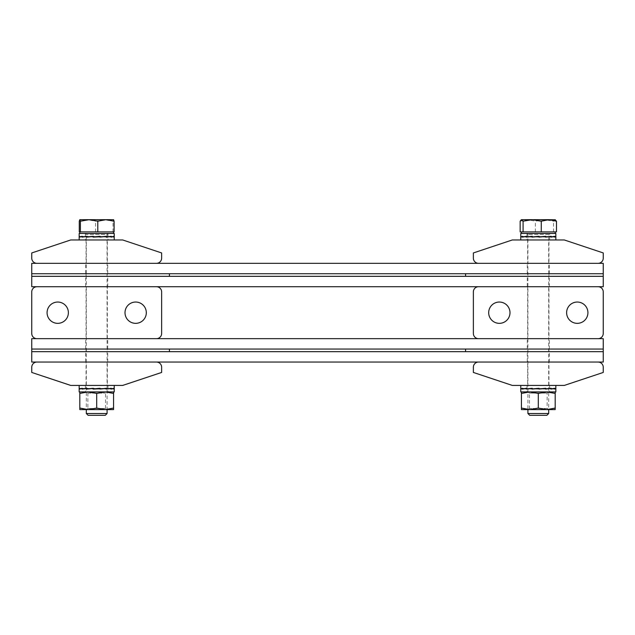 <?xml version="1.0" encoding="UTF-8"?>
<svg xmlns="http://www.w3.org/2000/svg" width="635" height="635" viewBox="0 0 635 635"><rect width="100%" height="100%" fill="white"/><g stroke="black" fill="none" stroke-linecap="round" stroke-linejoin="round"><path stroke-width="0.48" stroke-dasharray="3.17 2.38" d="M85.654 286.718L107.736 286.718L85.654 286.718L85.654 276.328L107.736 276.328L85.654 276.328M107.736 286.718L107.736 276.328M527.264 286.718L549.346 286.718L527.264 286.718L527.264 276.328L549.346 276.328L527.264 276.328M549.346 286.718L549.346 276.328M31.75 286.718L31.75 276.328L603.25 276.328L465.574 276.328L465.574 273.725L603.25 273.725L603.25 263.334L31.75 263.334L31.75 273.725L603.25 273.725L603.25 286.718L31.75 286.718M85.654 273.725L107.736 273.725L85.654 273.725L85.654 263.334L107.736 263.334L85.654 263.334M107.736 273.725L107.736 263.334M527.264 273.725L549.346 273.725L527.264 273.725L527.264 263.334L549.346 263.334L527.264 263.334M549.346 273.725L549.346 263.334M85.654 349.059L107.736 349.059L85.654 349.059L85.654 338.669L107.736 338.669L85.654 338.669M107.736 349.059L107.736 338.669M527.264 349.059L549.346 349.059L527.264 349.059L527.264 338.669L549.346 338.669L527.264 338.669M549.346 349.059L549.346 338.669M31.75 349.059L31.75 338.669L603.25 338.669L603.25 349.059L31.75 349.059L31.75 351.663L603.25 351.663L603.25 349.059L465.574 349.059L465.574 351.663L603.25 351.663L603.25 362.053L31.75 362.053L31.75 351.663L169.426 351.663L169.426 349.059L31.75 349.059M85.654 362.053L107.736 362.053L85.654 362.053L85.654 351.663L107.736 351.663L85.654 351.663M107.736 362.053L107.736 351.663M527.264 362.053L549.346 362.053L527.264 362.053L527.264 351.663L549.346 351.663L527.264 351.663M549.346 362.053L549.346 351.663M107.347 385.429L86.043 385.429L107.347 385.429L107.347 362.053L86.043 362.053L107.347 362.053M86.043 385.429L86.043 362.053M31.75 367.244L31.75 372.443L70.715 385.429L122.674 385.429L161.639 372.443L161.639 367.244A5.199 5.199 0 0 0 156.44 362.053L36.949 362.053A5.199 5.199 0 0 0 31.75 367.244M548.957 239.959L527.653 239.959L548.957 239.959L548.957 263.334L527.653 263.334L548.957 263.334M527.653 239.959L527.653 263.334M473.361 258.143L473.361 252.944L512.326 239.959L564.285 239.959L603.25 252.944L603.25 258.143A5.199 5.199 0 0 1 598.051 263.334L478.56 263.334A5.199 5.199 0 0 1 473.361 258.143M107.347 239.959L86.043 239.959L107.347 239.959L107.347 263.334L86.043 263.334L107.347 263.334M86.043 239.959L86.043 263.334M31.75 258.143L31.75 252.944L70.715 239.959L122.674 239.959L161.639 252.944L161.639 258.143A5.199 5.199 0 0 1 156.44 263.334L36.949 263.334A5.199 5.199 0 0 1 31.75 258.143M527.653 385.429L548.957 385.429L527.653 385.429L527.653 362.053L548.957 362.053L527.653 362.053M548.957 385.429L548.957 362.053M603.25 367.244L603.25 372.443L564.285 385.429L512.326 385.429L473.361 372.443L473.361 367.244A5.199 5.199 0 0 1 478.56 362.053L598.051 362.053A5.199 5.199 0 0 1 603.25 367.244M135.66 323.342A10.652 10.652 0 0 0 146.312 312.698A10.652 10.652 0 0 0 135.66 302.046A10.652 10.652 0 0 0 125.008 312.698A10.652 10.652 0 0 0 135.66 323.342M57.729 323.342A10.652 10.652 0 0 0 68.382 312.698A10.652 10.652 0 0 0 57.729 302.046A10.652 10.652 0 0 0 47.077 312.698A10.652 10.652 0 0 0 57.729 323.342M86.043 338.669L107.347 338.669L86.043 338.669L86.043 286.718L107.347 286.718L86.043 286.718M107.347 338.669L107.347 286.718M161.639 291.909L161.639 333.478A5.199 5.199 0 0 1 156.44 338.669L36.949 338.669A5.199 5.199 0 0 1 31.75 333.478L31.75 291.909A5.199 5.199 0 0 1 36.949 286.718L156.44 286.718A5.199 5.199 0 0 1 161.639 291.909M499.34 302.046A10.652 10.652 0 0 0 488.688 312.698A10.652 10.652 0 0 0 499.34 323.342A10.652 10.652 0 0 0 509.992 312.698A10.652 10.652 0 0 0 499.34 302.046M577.271 302.046A10.652 10.652 0 0 0 566.618 312.698A10.652 10.652 0 0 0 577.271 323.342A10.652 10.652 0 0 0 587.923 312.698A10.652 10.652 0 0 0 577.271 302.046M548.957 286.718L527.653 286.718L548.957 286.718L548.957 338.669L527.653 338.669L548.957 338.669M527.653 286.718L527.653 338.669M473.361 333.478L473.361 291.909A5.199 5.199 0 0 1 478.56 286.718L598.051 286.718A5.199 5.199 0 0 1 603.25 291.909L603.25 333.478A5.199 5.199 0 0 1 598.051 338.669L478.56 338.669A5.199 5.199 0 0 1 473.361 333.478M527.653 276.328L548.957 276.328L527.653 276.328L527.653 273.725L548.957 273.725L527.653 273.725M548.957 276.328L548.957 273.725M527.653 349.059L548.957 349.059L527.653 349.059L527.653 351.663L548.957 351.663L527.653 351.663M548.957 349.059L548.957 351.663M107.347 351.663L86.043 351.663L107.347 351.663L107.347 349.059L86.043 349.059L107.347 349.059M86.043 351.663L86.043 349.059M107.347 276.328L86.043 276.328L107.347 276.328L107.347 273.725L86.043 273.725L107.347 273.725M86.043 276.328L86.043 273.725M31.75 273.725L31.75 276.328L169.426 276.328L169.426 273.725L31.75 273.725M549.608 233.466L526.875 233.466L549.735 233.466L527.01 233.466L549.608 233.466L549.608 239.959L527.01 239.959L549.608 239.959M554.998 233.466L521.422 233.466L554.998 233.466M520.144 231.902L556.474 231.902M546.902 415.306L529.709 415.306M548.696 413.512L527.915 413.512M527.748 231.902L544.441 231.902L527.748 231.902M544.441 231.902L554.998 231.902L544.441 231.902M521.422 219.694L555.188 219.694M555.387 219.813L553.522 221.202L544.441 219.694L535.361 221.202L527.748 219.694L520.144 221.202M553.522 231.902L553.522 221.202M535.361 231.902L535.361 221.202M108.101 233.466L85.265 233.466L108.125 233.466L107.085 234.505L86.304 234.505L107.069 234.505L107.085 409.591L96.695 408.083L88.249 409.591L79.812 408.083L79.812 409.591L107.085 409.591L105.529 408.495L87.86 408.495L86.304 409.591L86.304 234.505L85.265 233.466M113.554 233.466L79.812 233.466L113.554 233.466M79.28 231.902L114.102 231.902M107.085 413.512L86.304 413.512M105.275 415.306L88.106 415.306M87.432 231.902L104.291 231.902L87.432 231.902M104.291 231.902L113.554 231.902L104.291 231.902M79.812 219.694L113.578 219.694M113.609 219.71L112.998 221.202L104.291 219.694L95.583 221.202L87.432 219.694L79.28 221.202M112.998 231.902L112.998 221.202M95.583 231.902L95.583 221.202M79.161 391.922L114.229 391.922M96.695 385.429L114.229 385.429L96.695 385.429M79.462 388.485L79.534 389.08L79.534 388.485L82.217 389.08L82.217 388.485L87.106 389.08L87.114 388.485L93.456 389.08L93.456 388.485L100.298 389.08L100.298 388.485L106.593 389.08L106.593 388.485L111.379 389.08L111.379 388.485L113.927 389.08L113.927 388.485L113.855 389.08L112.816 389.065L113.855 388.676L112.752 388.501L111.165 389.08M93.456 389.08L93.456 388.485M87.114 388.485L93.647 389.065M87.106 389.08L87.725 388.501M82.217 388.485L87.686 389.065M82.217 389.08L83.09 389.065L82.217 388.676L83.145 388.501M79.534 388.485L83.09 389.065M79.462 389.08L80.502 389.065L79.494 388.676L80.637 388.501M79.534 389.08L80.566 389.065L80.566 388.501L80.566 389.065M79.494 388.485L80.566 388.501M82.113 388.485L80.502 389.065M82.899 388.874L82.113 388.676L82.955 388.501M82.01 389.08L82.899 388.953M86.955 388.485L82.899 389.065M87.4 388.874L86.955 388.676L87.432 388.501M86.797 389.08L87.4 389.017M93.274 388.501L87.4 389.065M87.725 388.676L93.321 388.501M99.925 388.485L93.083 389.08M113.927 389.08L112.887 389.065L113.927 388.676L112.816 388.31L112.816 388.866L113.887 388.89L113.887 388.287L113.887 388.89L111.276 388.287L111.276 388.89L106.434 388.287L106.434 388.89L100.116 388.287L100.116 388.89L93.274 388.287L93.313 388.882M99.727 388.501L99.925 389.08M106.275 389.08L105.664 388.501M106.275 388.993L105.704 389.065M110.292 389.065L111.165 388.676L110.236 388.501M113.284 388.493L112.752 388.501M113.927 388.485L112.816 388.501L112.816 389.065M111.379 388.485L112.887 389.065M111.379 389.08L110.49 389.065L111.379 388.676L110.427 388.501M106.593 388.485L110.49 389.065M106.593 389.08L105.95 388.501M100.298 388.485L105.989 389.065M100.298 389.08L100.06 388.501M105.823 388.35L93.274 388.89L86.955 388.287L86.955 388.89L82.113 388.287L82.113 388.89L79.494 388.287L79.494 388.89L79.494 388.287L83.026 388.866L83.026 388.31L87.559 388.866L87.559 388.31L86.955 388.382M83.145 388.676L80.566 388.866L80.566 388.31L80.566 388.866L80.566 388.31L79.494 388.287M82.899 388.676L82.113 388.89M87.4 388.676L86.955 388.89M100.06 388.676L93.274 388.326M105.704 388.676L110.363 388.501M110.236 388.676L105.95 388.676M110.363 388.422L112.816 388.866L112.816 388.31L110.292 388.676M112.887 388.676L113.855 388.89M105.989 388.676L99.901 388.31M86.955 388.287L87.559 388.31L86.955 388.287M82.113 388.287L83.026 388.31L82.113 388.287M80.042 388.882L79.494 388.89M106.434 388.287L105.823 388.31L106.434 388.287M111.276 388.287L110.363 388.31L111.276 388.287M113.887 388.287L112.816 388.31L113.887 388.287M100.076 389.065L93.662 388.501M549.473 391.922L527.01 391.922L549.473 391.922M520.771 391.922L555.839 391.922M549.473 385.429L527.01 385.429L549.473 385.429M520.779 388.485L521.906 389.08L521.906 388.485L525.526 389.08L525.526 388.485L531.09 389.08L531.09 388.485L537.758 389.08L537.758 388.485L544.505 389.08L544.505 388.485L550.315 389.08L550.315 388.485L554.292 389.08L554.292 388.485L555.831 389.08L555.831 388.485L555.823 388.89L554.212 388.287L554.212 388.89L550.172 388.287L550.172 388.89L544.33 388.287L544.33 388.89L537.567 388.287L537.567 388.89L530.923 388.287L530.923 388.89L520.787 388.485M555.633 385.429L520.771 385.429L555.633 385.429M520.779 389.08L522.962 388.501L525.526 389.08M522.407 388.485L523.351 388.501L521.843 389.065M523.296 388.874L522.407 388.676L523.351 388.501M522.327 389.08L523.296 388.898M526.439 388.485L523.296 389.065M527.034 388.874L526.439 388.676L527.074 388.501M526.304 389.08L527.034 389.001M532.281 388.493L527.034 389.065M532.106 389.08L538.821 388.501L538.853 389.08M545.521 389.08L545.06 388.501M545.521 389.017L545.092 389.065M550.315 389.08L549.585 388.676L551.085 388.676L550.267 388.501M551.085 389.08L549.537 388.501L554.292 389.08M553.791 388.501L551.839 388.81M551.085 388.93L550.315 389.065M553.656 388.676L554.712 388.676L553.656 388.501M553.72 388.676L554.712 389.08M555.776 388.485L554.736 388.31L555.633 388.588M555.831 389.08L554.704 388.676M554.292 388.485L553.26 388.501L554.776 389.065M553.323 389.065L554.292 388.676L553.26 388.501M550.315 388.485L549.537 388.501M544.505 388.485L549.585 389.065M544.505 389.08L544.108 388.501M537.758 388.485L544.131 389.065M537.758 389.08L537.789 388.501M531.09 388.485L537.789 389.065M531.09 389.08L531.551 388.501M525.526 388.485L531.527 389.065M526.296 389.065L525.526 388.676L526.344 388.501M521.906 389.08L522.891 389.065L521.906 388.501L522.962 388.501M522.891 389.065L521.843 388.676M523.351 388.676L521.883 388.676M527.074 388.676L526.439 388.422M545.235 388.334L538.996 388.866M545.092 388.676L550.41 388.39M550.315 388.676L553.744 388.31L553.744 388.866L554.736 388.31M554.776 388.676L553.26 388.676M553.323 388.676L549.537 388.676M549.585 388.676L526.344 388.676M526.296 388.676L522.867 388.31L522.867 388.866L521.835 388.89M554.712 388.89L553.744 388.866M554.776 388.287L553.744 388.31M551.085 388.882L550.41 388.866M551.22 388.287L550.41 388.31M545.695 388.287L545.235 388.31M526.439 388.287L527.185 388.31M522.407 388.287L523.399 388.31M521.002 388.882L521.883 388.866M521.835 388.287L522.867 388.31M525.399 388.89L526.201 388.866M525.399 388.287L526.201 388.31M530.923 388.89L531.384 388.866M530.923 388.287L531.384 388.31M550.172 388.89L549.434 388.866M550.172 388.287L549.434 388.31M554.212 388.89L553.22 388.866M554.212 388.287L553.22 388.31M555.823 388.89L554.736 388.866M553.72 389.065L554.704 388.501M522.867 388.866L521.883 388.31M107.085 391.922L86.304 391.993L107.085 391.993L105.529 393.081L105.529 408.495L87.86 408.495L87.86 393.081L86.304 391.922L107.085 391.922L86.304 391.922M87.86 393.081L105.529 393.081L87.86 393.081M113.578 408.083L113.578 409.591L105.132 409.591L113.578 408.083L113.578 391.922L105.132 391.922L96.695 393.43L96.695 408.083M113.578 393.43L105.132 391.922L88.249 391.922L79.812 393.43L79.812 408.083M96.695 393.43L88.249 391.922L79.812 391.922L113.578 391.922M79.812 393.43L79.812 391.922M548.696 391.922L527.915 391.922L548.696 391.922L527.915 391.993L548.696 391.993L547.14 393.081L547.14 408.495L548.696 409.591L538.305 408.083L529.868 409.591L521.422 408.083L521.422 409.591L548.696 409.591L548.696 234.505L527.915 234.505L548.696 234.505L549.735 233.466M527.915 391.922L529.471 393.081L547.14 393.081L529.471 393.081L529.471 408.495L527.915 409.591L527.915 234.505L526.875 233.466M547.14 408.495L529.471 408.495L547.14 408.495M555.188 408.083L555.188 409.591L546.751 409.591L555.188 408.083L555.188 391.922L546.751 391.922L538.305 393.43L538.305 408.083M555.188 393.43L546.751 391.922L529.868 391.922L521.422 393.43L521.422 408.083M538.305 393.43L529.868 391.922L521.422 391.922L555.188 391.922M521.422 393.43L521.422 391.922M96.695 239.959L114.229 239.959L96.695 239.959M114.229 233.466L79.161 233.466M79.462 236.514L79.534 237.117L79.534 236.514L82.217 237.117L82.217 236.514L87.106 237.117L87.114 236.514L93.456 237.117L93.456 236.514L100.298 237.117L100.298 236.514L106.593 237.117L106.593 236.514L111.379 237.117L111.379 236.514L113.927 237.117L113.927 236.514L113.855 237.117L112.816 237.093L113.855 236.712L112.752 236.537L111.165 237.117M93.456 237.117L93.456 236.514M87.114 236.514L93.647 237.093M87.106 237.117L87.725 236.537M82.217 236.514L87.686 237.093M82.217 237.117L83.09 237.093L82.217 236.712L83.145 236.537M79.534 236.514L83.09 237.093M79.462 237.117L80.502 237.093L79.494 236.712L80.637 236.537M79.534 237.117L80.566 237.093L80.566 236.537L80.566 237.093M79.494 236.514L80.566 236.537M82.113 236.522L80.502 237.093M82.899 236.903L82.113 236.712L82.955 236.537M82.01 237.117L82.899 236.982M86.955 236.522L82.899 237.093M87.4 236.911L86.955 236.712L87.432 236.537M86.797 237.117L87.4 237.053M93.274 236.53L87.4 237.093M87.725 236.712L93.321 236.537M99.925 236.514L93.083 237.117M113.927 237.117L112.887 237.093L113.927 236.712L112.816 236.339L112.816 236.903L113.887 236.918L113.887 236.323L113.887 236.918L111.276 236.323L111.276 236.918L106.434 236.323L106.434 236.918L93.274 236.323L93.313 236.918M99.727 236.537L99.925 237.117M106.275 237.117L105.664 236.537M106.275 237.022L105.704 237.093M110.292 237.093L111.165 236.712L110.236 236.537M113.284 236.522L112.752 236.537M113.927 236.514L112.816 236.537L112.816 237.093M111.379 236.514L112.887 237.093M111.379 237.117L110.49 237.093L111.379 236.712L110.427 236.537M106.593 236.514L110.49 237.093M106.593 237.117L105.95 236.537M100.298 236.514L105.989 237.093M100.298 237.117L100.06 236.537M105.823 236.387L93.274 236.918L86.955 236.323L86.955 236.918L82.113 236.323L82.113 236.918L79.494 236.323L79.494 236.918L79.494 236.323L83.026 236.903L83.026 236.339L87.559 236.903L87.559 236.339L86.955 236.418M83.145 236.712L80.566 236.903L80.566 236.339L80.566 236.903L80.566 236.339L79.494 236.323M82.899 236.712L82.113 236.918M87.4 236.712L86.955 236.918M100.06 236.712L93.274 236.363M105.704 236.712L110.363 236.53M110.236 236.712L105.95 236.712M110.363 236.458L112.816 236.903L112.816 236.339L110.292 236.712M112.887 236.712L113.855 236.918M105.989 236.712L99.901 236.339M86.955 236.323L87.559 236.339L86.955 236.323M82.113 236.323L83.026 236.339L82.113 236.323M80.042 236.911L79.494 236.918M106.434 236.323L105.823 236.339L106.434 236.323M111.276 236.323L110.363 236.339L111.276 236.323M113.887 236.323L112.816 236.339L113.887 236.323M100.076 237.093L93.662 236.537M520.978 239.959L555.839 239.959L520.978 239.959M520.779 236.514L521.906 237.117L521.906 236.514L525.526 237.117L525.526 236.514L531.09 237.117L531.09 236.514L537.758 237.117L537.758 236.514L544.505 237.117L544.505 236.514L550.315 237.117L550.315 236.514L554.292 237.117L554.292 236.514L555.831 237.117L555.831 236.514L555.823 236.918L554.212 236.323L554.212 236.918L550.172 236.323L550.172 236.918L544.33 236.323L544.33 236.918L537.567 236.323L537.567 236.918L530.923 236.323L530.923 236.918L520.787 236.514M555.839 233.466L520.771 233.466M520.779 237.117L522.962 236.537L525.526 237.117M522.407 236.522L523.351 236.537L521.843 237.093M523.296 236.903L522.407 236.712L523.351 236.537M522.327 237.117L523.296 236.934M526.439 236.522L523.296 237.093M527.034 236.903L526.439 236.712L527.074 236.537M526.304 237.117L527.034 237.03M532.281 236.522L527.034 237.093M532.106 237.117L538.853 236.514M538.853 237.117L538.821 236.537M545.521 237.117L545.06 236.537M545.521 237.045L545.092 237.093M550.315 237.117L549.585 236.712L551.085 236.712L550.267 236.537M551.085 237.117L549.537 236.537L554.292 237.117M553.791 236.53L551.839 236.839M551.085 236.966L550.315 237.093M553.656 236.712L554.712 236.712L553.656 236.537M553.72 236.712L554.712 237.117M555.776 236.514L554.736 236.339L555.633 236.625M555.831 237.117L554.704 236.712M554.292 236.514L553.26 236.537L554.776 237.093M553.323 237.093L554.292 236.712L553.26 236.537M550.315 236.514L549.537 236.537M544.505 236.514L549.585 237.093M544.505 237.117L544.108 236.537M537.758 236.514L544.131 237.093M537.758 237.117L537.789 236.537M531.09 236.514L537.789 237.093M531.09 237.117L531.551 236.537M525.526 236.514L531.527 237.093M526.296 237.093L525.526 236.712L526.344 236.537M521.906 236.514L522.962 236.537M521.906 237.117L522.891 236.712L521.843 236.712M523.351 236.712L521.883 236.712M527.074 236.712L526.439 236.45M545.235 236.363L538.996 236.903M545.092 236.712L550.41 236.418M550.315 236.712L553.744 236.339L553.744 236.903L554.736 236.339M554.776 236.712L553.26 236.712M553.323 236.712L549.537 236.712M549.585 236.712L526.344 236.712M526.296 236.712L522.867 236.339L522.867 236.903L521.835 236.918M554.712 236.918L553.744 236.903M554.776 236.323L553.744 236.339M551.085 236.918L550.41 236.903M551.22 236.323L550.41 236.339M545.695 236.323L545.235 236.339M526.439 236.323L527.185 236.339M522.407 236.323L523.399 236.339M521.002 236.918L521.883 236.903M521.835 236.323L522.867 236.339M525.399 236.918L526.201 236.903M525.399 236.323L526.201 236.339M530.923 236.918L531.384 236.903M530.923 236.323L531.384 236.339M550.172 236.918L549.434 236.903M550.172 236.323L549.434 236.339M554.212 236.918L553.22 236.903M554.212 236.323L553.22 236.339M555.823 236.918L554.736 236.903M553.72 237.093L554.704 236.537M522.867 236.903L521.883 236.339M522.891 237.093L521.906 236.537M85.392 385.429L85.392 391.922M107.99 385.429L107.99 391.922M527.01 385.429L527.01 391.922M549.608 385.429L549.608 391.922M85.392 233.466L85.392 239.959M107.99 233.466L107.99 239.959M527.01 233.466L527.01 239.959"/><path stroke-width="0.95" d="M31.75 286.718L31.75 276.328L169.426 276.328L169.426 273.725L31.75 273.725L31.75 263.334L603.25 263.334L603.25 273.725L31.75 273.725L31.75 276.328L603.25 276.328L603.25 286.718L31.75 286.718M31.75 349.059L31.75 338.669L603.25 338.669L603.25 349.059L31.75 349.059L31.75 351.663L169.426 351.663L169.426 349.059L31.75 349.059M31.75 362.053L31.75 351.663L603.25 351.663L603.25 349.059L465.574 349.059L465.574 351.663L603.25 351.663L603.25 362.053L31.75 362.053M31.75 367.244L31.75 372.443L70.715 385.429L122.674 385.429L161.639 372.443L161.639 367.244A5.199 5.199 0 0 0 156.44 362.053L36.949 362.053A5.199 5.199 0 0 0 31.75 367.244M473.361 258.143L473.361 252.944L512.326 239.959L564.285 239.959L603.25 252.944L603.25 258.143A5.199 5.199 0 0 1 598.051 263.334L478.56 263.334A5.199 5.199 0 0 1 473.361 258.143M31.75 258.143L31.75 252.944L70.715 239.959L122.674 239.959L161.639 252.944L161.639 258.143A5.199 5.199 0 0 1 156.44 263.334L36.949 263.334A5.199 5.199 0 0 1 31.75 258.143M603.25 367.244L603.25 372.443L564.285 385.429L512.326 385.429L473.361 372.443L473.361 367.244A5.199 5.199 0 0 1 478.56 362.053L598.051 362.053A5.199 5.199 0 0 1 603.25 367.244M135.66 323.342A10.652 10.652 0 0 0 146.312 312.698A10.652 10.652 0 0 0 135.66 302.046A10.652 10.652 0 0 0 125.008 312.698A10.652 10.652 0 0 0 135.66 323.342M57.729 323.342A10.652 10.652 0 0 0 68.382 312.698A10.652 10.652 0 0 0 57.729 302.046A10.652 10.652 0 0 0 47.077 312.698A10.652 10.652 0 0 0 57.729 323.342M161.639 291.909L161.639 333.478A5.199 5.199 0 0 1 156.44 338.669L36.949 338.669A5.199 5.199 0 0 1 31.75 333.478L31.75 291.909A5.199 5.199 0 0 1 36.949 286.718L156.44 286.718A5.199 5.199 0 0 1 161.639 291.909M499.34 302.046A10.652 10.652 0 0 0 488.688 312.698A10.652 10.652 0 0 0 499.34 323.342A10.652 10.652 0 0 0 509.992 312.698A10.652 10.652 0 0 0 499.34 302.046M577.271 302.046A10.652 10.652 0 0 0 566.618 312.698A10.652 10.652 0 0 0 577.271 323.342A10.652 10.652 0 0 0 587.923 312.698A10.652 10.652 0 0 0 577.271 302.046M473.361 333.478L473.361 291.909A5.199 5.199 0 0 1 478.56 286.718L598.051 286.718A5.199 5.199 0 0 1 603.25 291.909L603.25 333.478A5.199 5.199 0 0 1 598.051 338.669L478.56 338.669A5.199 5.199 0 0 1 473.361 333.478M603.25 273.725L603.25 276.328L465.574 276.328L465.574 273.725L603.25 273.725M548.696 413.512L527.915 413.512L529.709 415.306L546.902 415.306L548.696 413.512L548.696 409.591M555.387 219.813L548.862 219.694L556.474 221.202L556.474 231.902L520.144 231.902L520.144 221.202L521.224 219.805M521.613 219.694L532.17 219.694L541.258 221.202L548.862 219.694L532.17 219.694L523.089 221.202L521.224 219.813M556.474 221.202L554.998 219.694M523.089 231.902L523.089 221.202M541.258 231.902L541.258 221.202M107.085 413.512L86.32 413.512L88.098 415.306L105.291 415.306L107.085 413.512L107.085 409.591M113.609 219.71L105.95 219.694L114.102 221.202L114.102 231.902L79.28 231.902L79.28 221.202L79.812 219.694L89.09 219.694L97.798 221.202L105.95 219.694L89.09 219.694L80.391 221.202L79.835 219.694M114.102 221.202L113.554 219.694M80.391 231.902L80.391 221.202M97.798 231.902L97.798 221.202M114.229 388.763L114.229 391.922L79.161 391.922L79.161 388.763M79.534 389.08L79.462 388.485L79.462 389.08L82.01 388.485L82.01 389.08L86.797 388.485L86.797 389.08L93.083 388.485L93.083 389.08L106.275 388.485L99.925 389.041M113.855 389.08L113.927 388.485L113.855 389.08L113.855 388.485L111.165 389.08L111.165 388.485L106.275 389.08L106.275 388.485M111.165 388.485L106.275 388.993M113.855 388.485L113.284 388.493M79.494 388.287L79.494 388.89L79.494 388.287L79.494 388.89L82.113 388.287L82.113 388.89L86.955 388.287L86.955 388.89L93.274 388.287L93.274 388.89L100.116 388.287L100.116 388.89L106.434 388.287L106.434 388.89L111.276 388.287L111.276 388.89L113.887 388.287L113.887 388.89L113.887 388.287M86.955 388.382L82.113 388.89M93.274 388.326L86.955 388.89M79.494 388.89L80.042 388.882M555.839 388.533L555.839 391.922L520.771 391.922L520.771 388.533M520.779 388.485L520.779 389.08L522.327 388.485L522.327 389.08L526.304 388.485L526.304 389.08L532.106 388.485L532.106 389.08L538.853 388.485L538.853 389.08L545.521 388.485L545.521 389.08L551.085 388.485L551.085 389.08L554.712 388.485L554.712 389.08L555.776 388.485M545.521 388.485L538.853 389.057M551.085 388.485L545.521 389.017M554.712 388.485L553.791 388.501M551.839 388.81L551.085 388.93M520.787 388.287L520.787 388.89L522.407 388.287L522.407 388.89L526.439 388.287L526.439 388.89L532.281 388.287L532.281 388.89L539.044 388.287L539.044 388.89L545.695 388.287L545.695 388.89L551.22 388.287L551.22 388.89L554.776 388.287L554.712 388.89M555.823 388.287L554.776 388.89M526.439 388.422L522.407 388.89M532.281 388.35L526.439 388.89M538.853 388.676L532.281 388.89M79.812 391.922L79.812 408.083L88.249 409.591L96.695 408.083L105.132 409.591L113.578 408.083L113.578 393.43L105.132 391.922L96.695 393.43L96.695 408.083M79.812 393.43L88.249 391.922L96.695 393.43M113.578 391.922L113.578 393.43M79.812 408.083L79.812 409.591L113.578 409.591L113.578 408.083M521.422 391.922L521.422 408.083L529.868 409.591L538.305 408.083L546.751 409.591L555.188 408.083L555.188 393.43L546.751 391.922L538.305 393.43L538.305 408.083M521.422 393.43L529.868 391.922L538.305 393.43M555.188 391.922L555.188 393.43M521.422 408.083L521.422 409.591L555.188 409.591L555.188 408.083M79.534 237.117L79.462 236.514L79.462 237.117L82.01 236.514L82.01 237.117L86.797 236.514L86.797 237.117L93.083 236.514L93.083 237.117L106.275 236.514L99.925 237.077M113.855 237.117L113.927 236.514L113.855 237.117L113.855 236.514L111.165 237.117L111.165 236.514L106.275 237.117L106.275 236.514M79.161 236.625L79.161 233.466L114.229 233.466L114.229 236.625M111.165 236.514L106.275 237.022M113.855 236.514L113.284 236.522M79.494 236.323L79.494 236.918L79.494 236.323L79.494 236.918L82.113 236.323L82.113 236.918L86.955 236.323L86.955 236.918L93.274 236.323L93.274 236.918L100.116 236.323L100.116 236.918L106.434 236.323L106.434 236.918L111.276 236.323L111.276 236.918L113.887 236.323L113.887 236.918L113.887 236.323M86.955 236.418L82.113 236.918M93.274 236.363L86.955 236.918M79.494 236.918L80.042 236.911M520.779 236.514L520.779 237.117L522.327 236.514L522.327 237.117L526.304 236.514L526.304 237.117L532.106 236.514L532.106 237.117L538.853 236.514L538.853 237.117L545.521 236.514L545.521 237.117L551.085 236.514L551.085 237.117L554.712 236.514L554.712 237.117L555.776 236.514M520.771 236.387L520.771 233.466L555.839 233.466L555.839 236.387M545.521 236.514L538.853 237.093M551.085 236.514L545.521 237.045M554.712 236.514L553.791 236.53M551.839 236.839L551.085 236.966M520.787 236.323L520.787 236.918L522.407 236.323L522.407 236.918L526.439 236.323L526.439 236.918L532.281 236.323L532.281 236.918L539.044 236.323L539.044 236.918L545.695 236.323L545.695 236.918L551.22 236.323L551.22 236.918L554.776 236.323L554.712 236.918M555.823 236.323L554.776 236.918M526.439 236.45L522.407 236.918M532.281 236.379L526.439 236.918M538.853 236.712L532.281 236.918M555.188 233.466L555.188 231.902M527.915 413.512L527.915 409.591M521.422 233.466L521.422 231.902M113.578 233.466L113.578 231.902M86.304 413.512L86.304 409.591M79.812 233.466L79.812 231.902M79.161 385.429L79.161 388.588M114.229 385.429L114.229 388.588M520.771 385.429L520.771 388.35M555.839 385.429L555.839 388.35M79.161 236.799L79.161 239.959M114.229 236.799L114.229 239.959M520.771 236.561L520.771 239.959M555.839 236.561L555.839 239.959"/></g></svg>
